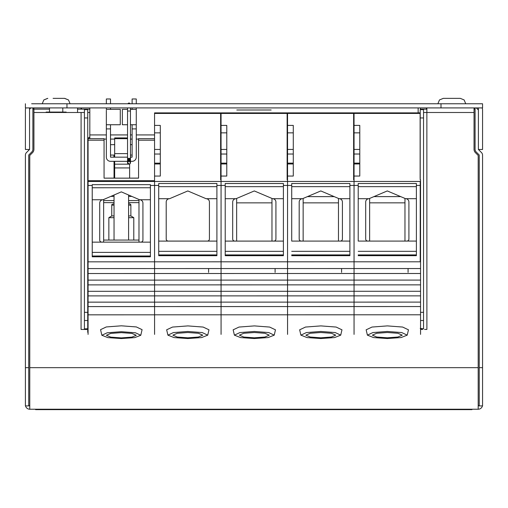 <?xml version="1.0" encoding="UTF-8"?>
<svg xmlns="http://www.w3.org/2000/svg" width="508" height="508" viewBox="0 0 508 508"><rect width="100%" height="100%" fill="white"/><g stroke="black" fill="none" stroke-linecap="round" stroke-linejoin="round"><path stroke-width="0.76" d="M31.642 103.759L482.556 103.759L482.556 107.918L25.4 107.918L25.4 103.759L25.4 107.918M25.756 107.918A6.236 6.236 0 0 0 25.4 109.995L25.4 149.479L29.553 149.479L29.553 109.995A2.076 2.076 0 0 1 31.636 107.918M476.32 107.918L478.403 109.995L478.403 149.479L482.556 149.479L482.556 109.995A6.236 6.236 0 0 0 482.2 107.918M482.556 107.918L482.556 103.759M271.158 109.995L236.798 109.995M420.427 107.918L420.427 109.645M77.559 107.918L77.559 112.49M89.821 107.918L89.821 138.671M418.141 112.871L418.141 107.918M354.044 134.931L353.632 134.931M287.553 134.931L287.134 134.931M221.056 134.931L220.637 134.931M154.559 134.931L136.271 134.931M132.118 134.931L130.454 134.931L130.454 124.746L136.271 124.746L136.277 157.162A4.153 4.153 180 0 1 132.118 161.322L130.442 161.322L129.35 158.369M127.546 134.931L110.509 134.931M106.35 134.931L89.821 134.931M354.044 139.084L353.632 139.084L353.632 163.151L353.632 139.084M287.553 139.084L287.134 139.084L287.134 163.157L287.134 139.084M221.056 139.084L220.637 139.084L220.643 163.157L220.637 139.084M138.557 139.084L136.271 139.084M132.118 139.084L130.454 139.084L130.454 151.809A1.454 1.194 180 0 1 130.454 151.816M114.662 139.084L110.509 139.084M106.35 139.084L104.064 139.084M420.129 179.788L420.548 179.788L420.554 306.546L354.057 306.559L354.057 334.385L354.044 112.878L420.122 112.871L420.218 179.756M420.548 261.798L354.057 261.804L354.057 302.114L354.057 295.878L287.56 295.878L287.547 112.878L353.632 112.878L353.632 179.794L354.051 179.762M420.129 116.459L420.129 126.149M420.129 138.64L420.129 139.884L420.129 138.64M420.129 114.922L420.129 138.855M420.129 178.537L420.129 137.789M420.129 115.951L420.129 127.178M354.044 125.406L359.778 125.406L359.785 176.047L354.051 176.047L359.785 176.047M420.548 181.451L154.565 181.464M416.395 241.084L406.832 241.065A2.076 2.076 180 0 0 408.915 238.989A2.076 2.076 0 0 1 406.832 241.065A2.076 2.076 180 0 0 408.915 239.008L408.915 239.008A2.076 2.076 0 0 1 406.832 241.084L367.767 241.09A2.076 2.076 0 0 1 365.69 238.989A2.076 2.076 180 0 0 367.767 241.065L369.64 241.065L367.767 241.065A2.076 2.076 0 0 1 365.69 239.008A2.076 2.076 180 0 0 367.767 241.09L358.21 241.09L358.204 183.502L358.21 241.09M416.389 198.691L405.587 198.691L387.299 190.932L369.011 198.698L358.21 198.698M369.011 198.698A3.327 3.327 0 0 0 365.69 202.019L365.69 238.989M405.587 198.691A3.327 3.327 0 0 1 408.908 202.019L408.915 239.008M416.395 255.676L358.21 255.683L416.395 255.676L416.389 183.496L358.204 183.502M365.69 202.019L365.69 239.008M406.832 241.084L367.767 241.09M420.554 302.108L354.057 302.114L354.057 306.553L420.554 306.546L420.554 334.378M420.554 273.666L420.554 277.197M408.464 329.819L402.634 327.05L387.306 325.895L371.983 327.057L366.154 329.819M420.554 295.872L354.057 295.878M420.554 291.281L287.56 291.287L287.56 302.114L287.56 295.878L221.069 295.885L221.069 334.391L221.069 302.12L154.572 302.127L154.572 280.118L154.572 284.874L221.063 284.867L221.069 295.885L154.572 295.891L154.572 306.572L287.56 306.559L287.56 295.878M420.554 284.855L287.56 284.861L287.56 291.287L287.56 284.861L221.063 284.867L221.063 280.105L221.063 291.294L154.572 291.294L154.572 284.88L88.075 284.886L88.062 137.808L88.906 137.808L88.062 137.827M420.554 280.092L354.057 280.099L354.057 273.501L287.56 273.507L287.56 284.861M420.554 273.501L354.057 273.501M420.554 268.541L354.057 268.541L354.057 261.804L287.56 261.81L287.56 273.507L221.063 273.514L221.063 280.105L221.063 273.514L154.572 273.514L154.572 280.118L88.075 280.124M387.306 337.801L397.885 337.02L402.272 335.147L397.885 333.267L387.306 332.492L376.726 333.267L372.345 335.147L376.726 337.026L387.306 337.801M387.306 338.538L401.06 337.56L407.219 335.147L401.726 332.556L387.306 331.464L372.885 332.556L367.398 335.147L373.558 337.56L387.306 338.538M408.083 268.541L408.083 272.358M359.785 132.848L354.044 132.848M369.64 241.09L369.634 198.431M404.965 198.431L404.965 241.084M373.92 196.615L400.679 196.609M373.932 196.609L400.666 196.609M154.559 125.419L160.293 125.419L160.299 176.066L154.559 176.066L154.559 112.89L220.637 112.884L220.643 179.8L221.056 179.775M220.643 179.8L221.056 179.8L221.063 268.554L154.565 268.561L154.565 261.817L154.572 280.111L221.063 280.105L221.063 273.514M420.554 314.795L287.566 314.808L287.56 306.559L287.566 334.385L287.566 314.808L154.572 314.814L154.572 306.565L88.075 306.584L88.075 284.886M220.643 178.549L220.637 137.82M207.347 241.078L168.281 241.078A2.076 2.076 0 0 1 166.205 239.001A2.076 2.076 180 0 0 168.281 241.078L207.347 241.078A2.076 2.076 180 0 0 209.423 239.001A2.076 2.076 0 0 1 207.347 241.078L207.347 241.078M216.903 198.704L206.096 198.711L187.814 190.951L169.526 198.711L158.718 198.711L158.718 183.515L158.725 255.695L158.718 198.711M166.199 202.038L166.205 239.001A2.076 2.076 180 0 0 168.281 241.103A2.076 2.076 0 0 1 166.205 239.027L166.199 202.038A3.327 3.327 0 0 1 169.526 198.711M216.903 241.097L207.347 241.097A2.076 2.076 180 0 0 209.423 239.02L209.423 239.02A2.076 2.076 0 0 1 207.347 241.097L158.725 241.103M206.096 198.711A3.327 3.327 0 0 1 209.423 202.032L209.423 239.02M216.91 255.689L158.725 255.695L216.91 255.689L216.903 183.509L158.718 183.515M207.347 241.097L168.281 241.103M221.063 273.164L221.063 261.81L154.565 261.817L154.565 268.567L88.075 268.573M221.063 273.679L221.063 272.371M207.734 335.159L208.985 329.806L203.149 327.063L187.82 325.907L172.491 327.069L166.656 329.806L167.907 335.159L174.066 337.572L187.82 338.55L201.574 337.572L207.734 335.159L202.241 332.569L187.82 331.476L173.399 332.569L167.907 335.159M354.057 302.114L287.56 302.114L287.56 306.559L354.057 306.553L88.075 306.591L88.075 314.833L154.572 314.827L154.572 334.397M187.82 337.814L198.399 337.033L202.781 335.159L198.399 333.28L187.82 332.505L177.241 333.286L172.86 335.159L177.241 337.039L187.82 337.814M208.597 268.554L208.597 272.371M160.299 176.066L154.559 176.066M154.559 149.879L154.559 146.888M160.293 132.861L154.559 132.861M474.453 107.918L474.453 109.163L474.04 109.163M426.866 109.163L420.427 109.163M89.821 109.163L77.559 109.163M66.237 112.49L66.18 112.071L46.133 112.071L49.505 112.071L49.505 107.918L49.505 109.163L33.503 109.163L33.503 107.918M474.04 110.128L474.04 111.163M33.922 149.308A4.782 4.782 0 0 1 32.518 152.686A4.782 4.782 0 0 0 33.922 149.308L33.922 109.163M482.435 405.898A4.362 4.362 0 0 1 478.193 409.226L29.762 409.226L478.193 409.226L478.193 155.442L475.437 152.686A4.782 4.782 0 0 1 474.04 149.308L474.04 107.918M25.527 405.898A4.362 4.362 0 0 0 29.762 409.226L29.762 155.442L32.518 152.686M29.762 405.898A1.041 1.041 0 0 1 28.727 404.863M479.235 404.863A1.041 1.041 0 0 1 478.193 405.898M478.403 107.918L478.403 149.308A0.413 0.413 0 0 0 478.523 149.6L481.463 152.54A3.74 3.74 0 0 1 482.556 155.181L482.556 405.898L479.235 405.898L479.235 155.181A0.413 0.413 0 0 0 479.114 154.889L476.174 151.949A3.74 3.74 0 0 1 475.075 149.308L475.075 107.918M85.363 329.432L86.849 329.432L86.849 328.828L84.417 328.828L84.417 329.432L81.07 329.451L87.738 329.47L87.738 332.34L88.075 332.34M475.437 152.686A4.782 4.782 0 0 1 474.04 149.308M420.554 329.47L422.593 329.432M424.561 329.432L426.891 329.451L426.866 107.918M423.545 328.409L423.545 109.645L420.218 109.645L420.218 179.788M423.545 112.49L474.04 112.49M420.218 181.451L420.218 261.798M420.554 320.516L423.545 320.516M420.218 328.409L423.545 328.828M421.107 329.432L421.107 328.828M474.078 109.163L474.078 107.918M426.453 109.163L426.453 107.918M33.877 107.918L33.877 109.163M81.09 109.163L81.09 107.918M81.509 107.918L81.509 109.163M33.922 112.49L84.417 112.49M81.09 112.49L81.07 329.451L83.395 329.432M86.849 328.828L87.738 328.409L87.738 320.516L84.417 320.516L84.417 109.645L87.738 109.645L87.738 320.516M84.417 328.828L84.417 320.516M84.417 328.409L84.417 329.432L86.849 329.432M29.553 107.918L29.553 149.308A0.413 0.413 0 0 1 29.432 149.6L26.499 152.54A3.74 3.74 0 0 0 25.4 155.181L25.4 405.898L28.727 405.898L28.727 367.665L25.4 367.665M32.88 107.918L32.88 149.308A3.74 3.74 0 0 1 31.788 151.949L28.848 154.889A0.413 0.413 0 0 0 28.727 155.181L28.727 367.665M293.287 176.054L287.553 176.054L293.287 176.054L293.287 125.413L287.553 125.413M353.632 178.543L353.632 137.814M353.632 179.794L354.051 179.794L354.057 268.541L221.063 268.554L221.056 112.884L287.134 112.878L287.141 179.794L287.553 179.769M349.898 241.09L340.341 241.071A2.076 2.076 180 0 0 342.417 238.995A2.076 2.076 0 0 1 340.341 241.071A2.076 2.076 180 0 0 342.417 239.014L342.417 239.014A2.076 2.076 0 0 1 340.341 241.09L301.276 241.09A2.076 2.076 0 0 1 299.193 238.995A2.076 2.076 180 0 0 301.276 241.071L303.143 241.071L301.276 241.071A2.076 2.076 0 0 1 299.193 239.014A2.076 2.076 180 0 0 301.276 241.09L291.713 241.09L291.713 183.509L291.713 241.09M349.898 198.698L339.09 198.698L320.802 190.938L302.514 198.704L291.713 198.704M302.514 198.704A3.327 3.327 0 0 0 299.193 202.025L299.193 238.995M339.09 198.698A3.327 3.327 0 0 1 342.417 202.025L342.417 239.014M349.898 255.683L291.713 255.689L349.898 255.683L349.891 183.502L291.713 183.509M299.193 202.025L299.193 239.014M340.341 241.09L301.276 241.09M354.057 294.335L354.057 291.281M354.057 273.158L354.057 268.541M354.057 273.672L354.057 272.364M341.967 329.825L336.137 327.057L320.815 325.901L305.486 327.057L299.656 329.825M354.057 280.099L287.56 280.099L287.56 261.81L221.063 261.81L221.063 268.554M320.815 337.807L331.394 337.026L335.775 335.147L331.394 333.273L320.815 332.499L310.236 333.273L305.848 335.153L310.236 337.026L320.815 337.807M320.815 338.544L334.562 337.566L340.722 335.147L335.236 332.562L320.815 331.464L306.387 332.562L300.901 335.153L307.061 337.566L320.815 338.544M341.586 268.548L341.586 272.364M293.287 132.855L287.553 132.855M303.143 241.09L303.143 198.438M338.468 198.438L338.468 241.09M307.423 196.615L334.175 196.615M226.79 176.06L221.056 176.06L226.79 176.06L226.79 125.413L221.056 125.413M287.56 302.114L221.069 302.12L221.063 284.867M221.069 302.12L221.069 295.885M287.141 178.549L287.134 137.814M287.141 179.794L287.553 179.794L287.56 273.164M273.844 241.071L271.971 241.071L273.844 241.071A2.076 2.076 180 0 0 275.92 239.001A2.076 2.076 0 0 1 273.844 241.071L273.844 241.071M236.645 241.078L234.779 241.078A2.076 2.076 0 0 1 232.696 239.001A2.076 2.076 180 0 0 234.779 241.078L236.645 241.078M283.401 198.704L272.593 198.704L254.305 190.945L236.023 198.704L225.215 198.704L225.215 183.509L225.222 255.689L225.215 198.704M232.696 202.032L232.696 239.001A2.076 2.076 180 0 0 234.779 241.097A2.076 2.076 0 0 1 232.696 239.02L232.696 202.032A3.327 3.327 0 0 1 236.023 198.704M283.401 241.097L273.844 241.097A2.076 2.076 180 0 0 275.92 239.014L275.92 239.014A2.076 2.076 0 0 1 273.844 241.097L225.215 241.097M272.593 198.704A3.327 3.327 0 0 1 275.92 202.025L275.92 239.014M283.401 255.689L225.222 255.689L283.401 255.689L283.401 183.509L225.215 183.509M273.844 241.097L234.779 241.097M287.56 273.679L287.56 272.364M275.469 329.825L269.64 327.063L254.317 325.901L238.989 327.063L233.159 329.832M287.56 291.287L221.063 291.294M287.56 280.099L221.063 280.105M254.317 337.807L264.897 337.033L269.278 335.153L264.897 333.28L254.317 332.499L243.738 333.28L239.357 335.153L243.738 337.033L254.317 337.807M254.317 338.544L268.072 337.566L274.225 335.153L268.738 332.562L254.317 331.47L239.897 332.569L234.404 335.153L240.563 337.572L254.317 338.544M275.095 268.548L275.095 272.371M226.79 132.855L221.056 132.855M236.645 241.097L236.645 198.444M271.971 198.438L271.971 241.097M154.559 138.665L154.565 261.817L88.075 261.83M104.064 138.659L104.07 178.156L138.563 178.149L138.557 138.659M104.07 178.156L114.04 178.105L114.04 161.322M129.623 167.932L129.629 178.143L114.662 178.143L114.662 167.932L129.623 167.932L129.623 164.046L129.629 178.124L138.563 178.105M114.662 178.13L114.04 178.13M154.565 181.483L88.068 181.483M88.075 334.404L88.075 314.833M89.821 136.906L88.906 137.808M88.906 137.827L89.821 136.925M92.227 256.794L150.412 256.794L150.406 184.652L92.221 184.658L92.227 256.794L92.227 242.151L140.849 242.151A2.076 2.076 180 0 0 142.932 240.068L142.926 203.079A3.327 3.327 0 0 0 139.605 199.758L121.317 191.865L103.029 199.758L92.221 199.758L92.221 184.658M88.068 185.458L92.221 185.458M150.406 185.452L158.718 185.445M88.075 273.533L154.572 273.526M88.075 291.313L154.572 291.306M88.075 295.904L154.572 295.897M88.075 302.139L154.572 302.139M142.081 329.654L136.36 326.942L121.323 325.812L106.293 326.949L100.565 329.66M142.373 201.251L141.903 200.685M141.122 200.127L140.653 199.93M140.849 242.113A2.076 2.076 180 0 0 142.932 240.036A2.076 2.076 0 0 1 140.849 242.113L138.982 242.113L140.849 242.113M99.708 240.036L99.708 240.036A2.076 2.076 180 0 0 101.784 242.113L103.657 242.113L101.784 242.113A2.076 2.076 0 0 1 99.708 240.036L99.708 203.086A3.327 3.327 0 0 1 103.029 199.758M101.981 199.93L101.511 200.127M100.73 200.685L100.26 201.251M99.708 240.074A2.076 2.076 180 0 0 101.784 242.151A2.076 2.076 0 0 1 99.708 240.074L99.708 203.086M150.406 199.758L139.605 199.758M150.412 242.151L101.784 242.151M142.932 240.068L142.932 240.068A2.076 2.076 0 0 1 140.849 242.151L140.849 242.151M92.221 199.758L92.227 242.151M121.323 337.896L131.902 337.128L136.284 335.267L131.902 333.407L121.323 332.638L110.744 333.413L106.362 335.267L110.744 337.128L121.323 337.896M121.323 331.705L107.239 332.765L101.86 335.267L107.874 337.61L121.323 338.557L134.772 337.61L140.786 335.267L135.414 332.765L121.323 331.705M129.623 159.137L129.623 161.315L129.623 159.137M114.662 157.162L114.662 137.922L127.546 137.928M114.662 167.932L114.662 161.322M114.662 138.671L127.546 138.671L114.662 138.671M114.662 153.632L127.546 153.632L127.546 157.162L127.546 153.632M122.352 109.372L127.546 109.366L122.352 109.366L122.352 124.746L127.546 124.746M127.546 107.918L127.546 111.03L130.454 111.03L130.454 107.918L130.454 109.366L136.271 109.366L136.271 124.746M130.454 109.366L136.271 109.366L136.271 107.918L136.271 110.198M110.509 157.162L127.546 157.162L110.509 157.162L110.503 128.905L106.35 128.905L110.503 128.905L110.503 124.746M132.118 157.118L130.454 157.118M130.454 157.162L132.118 157.162L132.118 128.905L136.271 128.899L132.118 128.899L132.118 124.746M114.662 157.143L113.83 157.162M114.04 155.067L113.83 157.137M128.657 158.369L127.559 161.322L110.509 161.322A4.153 4.153 180 0 1 106.35 157.162L106.35 124.746L120.269 124.746L120.269 109.372L110.503 109.372L110.503 107.918L110.503 109.372L106.35 109.372L120.269 109.372M127.559 161.322L128.657 161.315A1.454 1.454 180 0 0 129 164.186A1.454 1.454 180 0 0 129.35 161.315L130.442 161.322M129 161.315L129.35 161.315A1.454 1.454 0 0 1 129 164.186A1.454 1.454 0 0 1 128.657 161.315L127.775 161.315L128.797 160.464L128.791 158.369L128.797 161.315L129.35 161.315L130.454 162.731L130.454 158.369L127.546 158.369L127.546 162.738C130.918 165.779 130.6 161.557 130.454 162.731L130.454 161.315M132.118 103.759L132.112 98.977L136.271 98.977L136.271 103.759M136.271 128.537L136.271 130.073M132.118 109.366L132.118 107.918M132.118 155.067L130.454 155.067M114.662 155.067L110.509 155.067L110.509 144.678L114.662 144.672L110.509 144.678M106.35 103.759L106.35 98.977L110.503 98.977L110.503 103.759M110.503 128.537L110.503 130.08M106.35 124.746L106.35 110.198M106.35 109.372L106.35 107.918M130.454 144.672L132.118 144.672L130.454 144.678M128.588 202.635L138.976 202.635L138.976 199.485L138.982 242.151L138.982 240.062L103.657 240.068L103.651 200.571L103.651 202.635L114.046 202.635M131.839 196.406L128.588 196.406L131.839 196.406M114.04 196.406L110.776 196.412M131.851 196.412L128.588 196.412M138.976 200.552L128.588 200.571M114.046 200.571L103.651 200.571L103.651 199.492M108.852 240.055L108.852 217.684L114.046 217.691M114.046 215.938L111.76 215.938L108.852 217.684M128.588 215.938L130.874 215.938L130.874 205.13A1.245 1.245 180 0 0 130.512 204.248L130.874 205.13L128.588 205.137M111.76 215.938L111.76 205.137A1.245 1.245 -0 0 1 112.122 204.254L111.76 205.13L114.046 205.137M128.588 217.691L133.788 217.684L128.588 217.684M103.657 242.151L103.657 240.055L138.982 240.055M128.594 240.055L128.588 195.002M114.046 240.055L114.04 195.002M53.092 98.362L64.675 98.362L53.092 98.362M66.18 112.071L62.802 112.071L62.802 107.918M49.505 112.071L46.8 112.071M47.803 98.362L43.815 99.943L42.234 103.759L43.815 99.943L47.631 98.362M64.503 98.362L68.497 99.943L70.079 103.759L68.497 99.943L64.675 98.362M460.204 98.362L443.287 98.362L460.324 98.362L443.3 98.362L439.464 99.943L443.287 98.362M35.579 409.226L35.579 409.639L471.964 409.639L471.964 409.226M482.556 363.303L482.556 217.843M66.961 107.918L66.961 103.759M441.001 103.759L441.001 107.918M420.122 113.424L354.044 113.43M358.204 186.646L416.389 186.646M358.204 185.433L349.891 185.433M420.218 185.426L416.389 185.426M416.395 251.32L358.21 251.32M358.21 254.908L416.395 254.908M354.051 163.963L359.785 163.957M359.785 149.435L354.051 149.435M418.141 112.846L420.122 112.846M369.634 202.851L404.965 202.851M220.637 113.436L154.559 113.443M158.718 186.658L216.903 186.658M225.215 185.439L216.903 185.439M216.91 251.333L158.725 251.333M158.725 254.921L216.91 254.921M154.559 163.976L160.299 163.976M160.293 149.447L154.559 149.447M87.738 112.49L89.821 112.49M482.556 367.665L479.235 367.665M478.193 367.665L29.762 367.665M420.218 117.951L423.545 117.951M423.545 312.331L420.554 312.331M87.738 312.331L84.417 312.331M84.417 117.951L87.738 117.951M353.632 113.43L287.547 113.436M291.713 186.652L349.891 186.646M291.713 185.439L283.401 185.439M349.898 251.32L291.713 251.327M291.713 254.914L349.898 254.908M287.553 163.963L293.287 163.963M293.287 149.441L287.553 149.441M303.143 202.857L338.468 202.857M334.188 196.621L307.416 196.621M287.134 113.436L221.056 113.436M225.215 186.658L283.401 186.652M283.401 251.327L225.222 251.333M225.222 254.921L283.401 254.914M221.056 163.97L226.79 163.97M226.79 149.441L221.056 149.447M236.645 202.863L271.971 202.857M88.062 140.195L104.064 140.195M88.068 180.702L154.565 180.696M138.557 140.195L154.559 140.189M154.559 138.671L138.557 138.671M104.064 138.671L88.062 138.671M88.062 138.659L89.821 138.659M92.221 187.763L150.406 187.757M150.412 252.387L92.227 252.387M92.227 256L150.412 255.994M129.623 164.173L129.21 164.173M128.791 164.173L114.662 164.173M136.271 98.977L132.112 98.977M110.503 98.977L106.35 98.977M114.046 203.886L112.122 204.254M407.219 335.147L408.47 329.794M367.398 335.147L366.147 329.794M354.051 154.019L359.785 154.019M354.051 163.125L359.785 163.125M154.559 154.032L160.293 154.032M154.559 163.144L160.299 163.138M340.722 335.147L341.973 329.794M300.901 335.153L299.65 329.8M287.553 154.026L293.287 154.026M287.553 163.131L293.287 163.131M274.225 335.153L275.476 329.8M234.404 335.153L233.153 329.8M221.056 154.032L226.79 154.032M221.056 163.138L226.79 163.138M101.86 335.267L100.559 329.629M140.786 335.267L142.088 329.629M127.679 103.759L129 102.927L130.315 103.759M127.546 111.03L127.546 158.369M128.657 161.315L127.552 162.611L127.552 161.322L127.546 162.731L127.546 161.322M130.454 111.03L130.454 158.369M130.512 204.248L129.762 203.892M129.616 203.886L128.588 203.886M130.874 215.938L133.788 217.684L133.788 240.055M114.662 144.126L114.116 144.672M46.133 112.071L46.069 112.49M464.147 99.943L460.324 98.362L464.147 99.943L465.728 103.759L464.147 99.943M437.883 103.759L439.464 99.943L437.883 103.759"/></g></svg>
